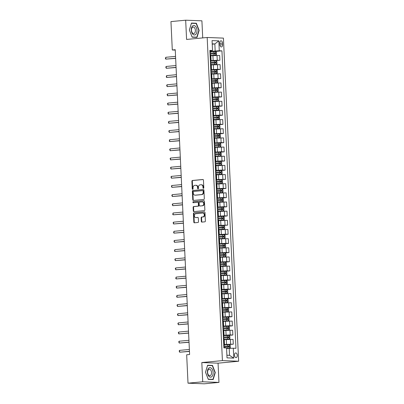<?xml version="1.0" encoding="UTF-8"?>
<svg xmlns="http://www.w3.org/2000/svg" width="404" height="404" viewBox="0 0 404 404"><rect width="100%" height="100%" fill="white"/><g stroke="black" fill="none" stroke-linecap="round" stroke-linejoin="round"><path stroke-width="0.61" d="M203.429 188.345A0.505 0.404 -87.8 0 0 203.813 187.804L203.449 180.164A0.722 0.581 -87.8 0 0 202.838 179.497L192.44 180.482A0.722 0.581 -87.8 0 0 191.895 181.255L192.259 188.895A0.505 0.404 -87.8 0 0 193.067 188.819L193.021 187.83A2.308 1.853 -87.8 0 1 194.758 185.355L195.627 185.274A2.308 1.853 -87.8 0 1 195.824 185.269A2.308 1.853 -87.8 0 1 197.581 187.4L197.632 188.39A0.505 0.404 -87.8 0 0 198.44 188.314L198.394 187.325A2.308 1.853 -87.8 0 1 200.132 184.845L201 184.764A2.308 1.853 -87.8 0 1 201.197 184.759A2.308 1.853 -87.8 0 1 202.954 186.89L203.005 187.88A0.505 0.404 -87.8 0 0 203.429 188.345M237.279 355.328A2.353 1.399 84.6 0 0 235.653 352.934A2.353 1.399 84.6 0 0 234.472 355.222A2.353 1.399 84.6 0 0 236.098 357.616A2.353 1.399 84.6 0 0 237.279 355.328M201.308 221.432A0.722 0.581 -87.8 0 0 201.919 222.099L204.833 221.821A0.722 0.581 -87.8 0 0 205.378 221.049L204.98 212.565A0.722 0.581 -87.8 0 0 204.368 211.898L193.971 212.883A0.722 0.581 -87.8 0 0 193.425 213.655L193.824 222.139A0.722 0.581 -87.8 0 0 194.435 222.806L197.96 222.473A0.722 0.581 -87.8 0 0 198.505 221.7L198.334 218.069A0.722 0.581 -87.8 0 0 197.723 217.403L195.975 217.569A1.929 1.545 -87.8 0 1 195.809 217.574A1.929 1.545 -87.8 0 1 194.334 215.686A1.929 1.545 -87.8 0 1 195.794 213.721L202.636 213.075A1.929 1.545 -87.8 0 1 202.803 213.07A1.929 1.545 -87.8 0 1 204.278 214.953A1.929 1.545 -87.8 0 1 202.818 216.923L201.677 217.029A0.722 0.581 -87.8 0 0 201.136 217.801L201.308 221.432L201.748 221.453A0.722 0.581 -87.8 0 0 202.126 222.079M201.818 362.555L202.722 381.785L188.012 383.179L204.252 383.8L218.963 382.411L218.059 363.176L238.653 361.232L222.417 360.61L201.818 362.555L218.059 363.176M202.717 37.91L201.909 20.821L185.673 20.2L186.577 39.435L207.176 37.486L222.417 360.61M185.673 20.2L170.958 21.589L172.296 49.98L175.26 50.096M188.012 383.179L186.673 354.783L189.612 354.505L175.24 49.702L172.296 49.98M203.783 199.455A0.722 0.581 -87.8 0 0 204.323 198.682L203.924 190.198A0.722 0.581 -87.8 0 0 203.313 189.532L192.915 190.511A0.722 0.581 -87.8 0 0 192.37 191.289L192.769 199.773A0.722 0.581 -87.8 0 0 193.385 200.44L203.783 199.455M204.449 201.379L204.853 209.868A0.722 0.581 -87.8 0 1 204.308 210.641L193.91 211.62A0.722 0.581 -87.8 0 1 193.299 210.959L193.127 207.328A0.722 0.581 -87.8 0 1 193.673 206.55L197.889 206.151A0.722 0.581 -87.8 0 0 198.43 205.378L198.319 202.97A0.722 0.581 -87.8 0 0 197.708 202.308L193.314 202.722A0.505 0.404 -87.8 0 1 193.269 201.712L203.838 200.717A0.722 0.581 -87.8 0 1 204.449 201.379M219.791 43.021L219.867 44.632A2.278 1.353 84.6 0 0 221.442 46.95A2.278 1.353 84.6 0 0 222.589 44.733L222.513 43.122A2.278 1.353 84.6 0 0 220.938 40.804A2.278 1.353 84.6 0 0 219.791 43.021M238.653 361.232L223.417 38.112L207.176 37.486M209.893 50.975L212.524 50.49L209.868 50.389L223.897 347.864L226.548 347.97L227.018 357.858L233.775 358.121L229.528 355.343L229.199 348.384L226.583 348.632M212.524 50.49L212.055 40.602L218.817 40.86L219.281 50.752L209.913 51.404M214.347 51.571L221.937 50.854L219.281 50.752M221.937 50.854L235.966 348.329L233.31 348.228L233.775 358.121M202.722 381.785L218.963 382.411M212.226 44.193L214.842 43.945L212.206 43.844M215.17 50.909L214.842 43.945L218.817 40.86M228.169 344.652L233.285 344.168L223.735 344.481M233.285 344.168L233.063 339.405L224.255 339.648M227.735 335.492L232.856 335.007L230.199 334.906L223.306 335.325M232.856 335.007L232.628 330.245L223.821 330.492M227.306 326.331L232.421 325.851L229.765 325.745L222.872 326.164M232.421 325.851L232.199 321.089L223.392 321.332M226.871 317.175L231.992 316.691L229.336 316.59L222.437 317.009M231.992 316.691L231.765 311.928L222.958 312.176M226.442 308.015L231.558 307.53L228.901 307.429L222.008 307.848M231.558 307.53L231.335 302.768L222.528 303.015M226.008 298.854L231.128 298.374L228.472 298.273L221.574 298.687M231.128 298.374L230.901 293.612L222.094 293.854M225.578 289.698L230.694 289.214L228.038 289.113L221.145 289.532M230.694 289.214L230.472 284.451L221.665 284.699M225.144 280.538L230.265 280.058L227.609 279.952L220.71 280.371M230.265 280.058L230.038 275.291L221.23 275.538M224.715 271.382L229.831 270.897L227.174 270.796L220.281 271.215M229.831 270.897L229.608 266.135L220.801 266.382M224.281 262.221L229.401 261.736L226.745 261.635L219.847 262.055M229.401 261.736L229.174 256.974L220.367 257.222M223.851 253.061L228.967 252.581L226.311 252.48L219.417 252.894M228.967 252.581L228.745 247.819L219.933 248.061M223.417 243.905L228.538 243.42L225.881 243.319L218.983 243.738M228.538 243.42L228.311 238.658L219.503 238.905M222.988 234.744L228.103 234.259L225.447 234.158L218.554 234.578M228.103 234.259L227.881 229.497L219.069 229.745M222.553 225.589L227.669 225.104L218.12 225.417M227.669 225.104L227.447 220.342L218.64 220.589M222.124 216.428L227.24 215.943L224.584 215.842L217.69 216.261M227.24 215.943L227.013 211.181L218.205 211.428M221.69 207.267L226.806 206.787L224.154 206.681L217.256 207.101M226.806 206.787L226.583 202.025L217.776 202.268M221.261 198.112L226.376 197.627L223.72 197.526L216.827 197.945M226.376 197.627L226.149 192.865L217.342 193.112M220.826 188.951L225.942 188.466L223.291 188.365L216.393 188.784M225.942 188.466L225.72 183.704L216.913 183.951M220.392 179.795L225.513 179.31L215.963 179.623M225.513 179.31L225.286 174.548L216.478 174.791M219.963 170.634L225.078 170.15L222.422 170.049L215.529 170.468M225.078 170.15L224.856 165.387L216.049 165.635M219.529 161.474L224.649 160.994L221.993 160.888L215.095 161.307M224.649 160.994L224.422 156.232L215.615 156.474M219.099 152.318L224.215 151.833L221.559 151.732L214.665 152.151M224.215 151.833L223.993 147.071L215.186 147.319M218.665 143.157L223.786 142.673L221.129 142.572L214.231 142.991M223.786 142.673L223.558 137.91L214.751 138.158M218.236 133.997L223.351 133.517L220.695 133.416L213.802 133.83M223.351 133.517L223.129 128.755L214.322 128.997M217.801 124.841L222.922 124.356L220.266 124.255L213.368 124.674M222.922 124.356L222.695 119.594L213.888 119.842M217.372 115.68L222.488 115.201L219.832 115.095L212.938 115.514M222.488 115.201L222.266 110.433L213.458 110.681M216.938 106.525L222.059 106.04L219.402 105.939L212.504 106.358M222.059 106.04L221.831 101.278L213.024 101.525M216.509 97.364L221.624 96.879L218.968 96.778L212.075 97.197M221.624 96.879L221.402 92.117L212.59 92.365M216.074 88.203L221.195 87.724L218.539 87.623L211.64 88.037M221.195 87.724L220.968 82.961L212.161 83.204M215.645 79.048L220.761 78.563L218.104 78.462L211.211 78.881M220.761 78.563L220.539 73.801L211.726 74.048M215.211 69.887L220.326 69.402L217.675 69.301L210.777 69.72M220.326 69.402L220.104 64.64L211.297 64.887M214.782 60.731L219.897 60.246L210.348 60.56M219.897 60.246L219.67 55.484L210.863 55.727M226.891 355.242L229.528 355.343M210.327 60.125L211.065 59.969L210.838 55.207L210.09 55.116M211.065 59.969L210.312 59.878M210.757 69.286L211.494 69.129L211.272 64.362L210.519 64.276M211.494 69.129L210.747 69.039M211.191 78.447L211.928 78.285L211.706 73.523L210.954 73.432M211.928 78.285L211.176 78.194M211.62 87.602L212.363 87.446L212.135 82.684L211.383 82.593M212.363 87.446L211.61 87.355M212.055 96.763L212.792 96.601L212.57 91.839L211.817 91.748M212.792 96.601L212.039 96.511M212.484 105.924L213.226 105.762L212.999 101L212.246 100.909M213.226 105.762L212.474 105.671M212.918 115.079L213.655 114.923L213.433 110.161L212.681 110.07M213.655 114.923L212.903 114.832M213.347 124.24L214.09 124.078L213.862 119.316L213.115 119.225M214.09 124.078L213.337 123.988M213.782 133.396L214.519 133.239L214.297 128.477L213.544 128.386M214.519 133.239L213.772 133.148M214.211 142.556L214.953 142.395L214.726 137.633L213.979 137.542M214.953 142.395L214.201 142.309M214.645 151.717L215.382 151.556L215.16 146.793L214.408 146.703M215.382 151.556L214.635 151.465M215.074 160.873L215.817 160.716L215.59 155.954L214.842 155.863M215.817 160.716L215.064 160.625M215.509 170.034L216.246 169.872L216.024 165.11L215.271 165.019M216.246 169.872L215.499 169.781M215.938 179.189L216.68 179.033L216.453 174.27L215.706 174.18M216.68 179.033L215.928 178.942M216.372 188.35L217.11 188.188L216.887 183.426L216.135 183.34M217.11 188.188L216.362 188.102M216.807 197.511L217.544 197.349L217.317 192.587L216.569 192.496M217.544 197.349L216.791 197.258M217.236 206.666L217.973 206.51L217.751 201.748L216.999 201.657M217.973 206.51L217.226 206.419M217.67 215.827L218.407 215.665L218.18 210.903L217.433 210.812M218.407 215.665L217.655 215.574M218.099 224.983L218.837 224.826L218.614 220.064L217.862 219.973M218.837 224.826L218.089 224.735M218.534 234.143L219.271 233.987L219.049 229.219L218.296 229.134M219.271 233.987L218.519 233.896M218.963 243.304L219.705 243.142L219.478 238.38L218.726 238.289M219.705 243.142L218.953 243.051M219.397 252.46L220.135 252.303L219.912 247.541L219.16 247.45M220.135 252.303L219.382 252.212M219.827 261.62L220.569 261.459L220.342 256.697L219.589 256.606M220.569 261.459L219.816 261.373M220.261 270.781L220.998 270.619L220.776 265.857L220.023 265.766M220.998 270.619L220.246 270.529M220.69 279.937L221.432 279.78L221.205 275.018L220.453 274.927M221.432 279.78L220.68 279.689M221.124 289.097L221.862 288.936L221.639 284.174L220.887 284.083M221.862 288.936L221.109 288.845M221.554 298.253L222.296 298.096L222.069 293.334L221.321 293.243M222.296 298.096L221.543 298.006M221.988 307.414L222.725 307.252L222.503 302.49L221.751 302.404M222.725 307.252L221.978 307.166M222.417 316.574L223.159 316.413L222.932 311.651L222.185 311.56M223.159 316.413L222.407 316.322M222.851 325.73L223.589 325.574L223.367 320.811L222.614 320.72M223.589 325.574L222.841 325.483M223.281 334.891L224.023 334.729L223.796 329.967L223.048 329.876M224.023 334.729L223.271 334.638M223.715 344.046L224.452 343.89L224.23 339.128L223.478 339.037M224.452 343.89L223.705 343.799M229.199 348.384L233.31 348.228M189.36 30.032L192.137 37.198L197.026 37.385L199.142 30.406L196.359 23.245L191.471 23.053L189.36 30.032M213.166 379.553L215.276 372.579L212.499 365.413L207.606 365.226L205.495 372.205L208.272 379.366L213.166 379.553M194.592 23.412L196.359 23.245M198.864 30.431L199.142 30.406M210.726 365.58L212.499 365.413M214.999 372.604L215.276 372.579M203.611 188.274A0.505 0.404 -87.8 0 1 203.439 187.9L203.394 186.911A2.308 1.853 -87.8 0 0 201.636 184.774L201.197 184.759M195.824 185.269L196.263 185.284A2.308 1.853 -87.8 0 1 198.021 187.416L198.071 188.405A0.505 0.404 -87.8 0 0 198.238 188.784M203.071 179.538L192.88 180.497A0.722 0.581 -87.8 0 0 192.334 181.27L192.698 188.915A0.505 0.404 -87.8 0 0 192.865 189.289M203.54 189.567L193.354 190.531A0.722 0.581 -87.8 0 0 192.809 191.304L193.208 199.793A0.722 0.581 -87.8 0 0 193.592 200.419M203.151 191.062A0.505 0.404 -87.8 0 0 202.722 190.597L193.597 191.461A0.505 0.404 -87.8 0 0 193.218 192.001L193.263 193.046A2.308 1.853 -87.8 0 0 195.026 195.177A2.308 1.853 -87.8 0 0 195.223 195.172L201.46 194.582A2.308 1.853 -87.8 0 0 203.202 192.107L203.151 191.062L203.591 191.082A0.505 0.404 -87.8 0 0 203.162 190.617L202.813 190.602M195.026 195.177L195.465 195.193A2.308 1.853 -87.8 0 0 195.662 195.188L195.223 195.172M203.591 191.082L203.641 192.122A2.308 1.853 -87.8 0 1 201.899 194.602L195.662 195.188M197.829 202.308L198.147 202.323A0.722 0.581 -87.8 0 1 198.758 202.985L198.869 205.399A0.722 0.581 -87.8 0 1 198.329 206.171L194.112 206.57A0.722 0.581 -87.8 0 0 193.567 207.343L193.738 210.974A0.722 0.581 -87.8 0 0 194.117 211.6M204.071 200.753L193.708 201.732A0.505 0.404 -87.8 0 0 193.561 202.697M202.263 205.742A1.929 1.545 -87.8 0 0 203.722 203.773A1.929 1.545 -87.8 0 0 202.247 201.889A1.929 1.545 -87.8 0 0 202.081 201.894L199.672 202.121A0.722 0.581 -87.8 0 0 199.127 202.894L199.243 205.303A0.722 0.581 -87.8 0 0 199.854 205.969L202.702 205.757A1.929 1.545 -87.8 0 0 204.161 203.788A1.929 1.545 -87.8 0 0 202.687 201.904L202.247 201.889M200.167 205.979A0.722 0.581 -87.8 0 0 200.293 205.984L199.854 205.969M202.702 205.757L200.293 205.984M202.803 213.07L203.242 213.085A1.929 1.545 -87.8 0 1 204.717 214.968A1.929 1.545 -87.8 0 1 203.257 216.938L202.116 217.044A0.722 0.581 -87.8 0 0 201.576 217.822L201.748 221.453M196.086 217.569A1.929 1.545 -87.8 0 0 196.248 217.589A1.929 1.545 -87.8 0 0 196.415 217.584L195.975 217.569M197.95 217.438L196.415 217.584M204.596 211.933L194.41 212.898A0.722 0.581 -87.8 0 0 193.864 213.671L194.263 222.16A0.722 0.581 -87.8 0 0 194.647 222.786M210.853 55.479L215.716 55.222L216.559 54.525L216.453 52.328L215.544 51.56L210.307 51.773A5.621 0.359 177.3 0 0 209.934 51.793M215.716 55.222L210.848 55.419M210.04 54.065A5.621 0.359 -2.7 0 1 210.413 54.045L215.246 53.828L215.206 52.944L210.373 53.166A5.621 0.359 177.3 0 0 209.999 53.182M209.999 53.247A4.666 0.298 -2.7 0 1 210.428 53.222L214.362 53.025L214.403 53.904M175.553 56.378L165.756 57.302L165.842 59.136L175.649 58.353M165.756 57.302L165.377 58.671L165.842 59.136L175.639 58.206M211.287 64.635L216.145 64.382L216.993 63.686L216.887 61.484L215.973 60.721L210.737 60.933A5.621 0.359 177.3 0 0 210.363 60.948M216.145 64.382L211.282 64.574M210.474 63.221A5.621 0.359 -2.7 0 1 210.848 63.201L215.68 62.984L215.64 62.105L210.802 62.322A5.621 0.359 177.3 0 0 210.428 62.342M210.434 62.403A4.666 0.298 -2.7 0 1 210.863 62.383L214.792 62.186L214.832 63.064M175.987 65.534L166.185 66.458L166.271 68.291L176.078 67.513M166.185 66.458L165.776 67.094L166.271 68.291L176.073 67.367M211.716 73.796L216.579 73.543L217.423 72.841L217.322 70.644L216.408 69.877L211.171 70.089A5.621 0.359 177.3 0 0 210.797 70.109M216.579 73.543L211.716 73.735M210.903 72.382A5.621 0.359 -2.7 0 1 211.277 72.361L216.11 72.144L216.069 71.266L211.236 71.483A5.621 0.359 177.3 0 0 210.863 71.503M210.863 71.564A4.666 0.298 -2.7 0 1 211.292 71.538L215.226 71.346L215.266 72.225M176.417 74.695L166.62 75.619L166.706 77.452L176.513 76.669M166.62 75.619L166.241 76.987L166.706 77.452L176.503 76.528M212.151 82.951L217.014 82.699L217.857 82.002L217.751 79.805L216.837 79.038L211.605 79.25A5.621 0.359 177.3 0 0 211.226 79.27M216.862 79.058L217.034 82.684L212.145 82.891M211.337 81.537A5.621 0.359 -2.7 0 1 211.711 81.522L216.544 81.3L216.504 80.421L211.671 80.638A5.621 0.359 177.3 0 0 211.292 80.659M211.297 80.719A4.666 0.298 -2.7 0 1 211.726 80.699L215.655 80.502L215.696 81.381M176.851 83.85L167.049 84.779L167.135 86.608L176.942 85.83M167.049 84.779L166.64 85.411L167.135 86.608L176.937 85.683M212.58 92.112L217.443 91.859L218.286 91.158L218.185 88.961L217.271 88.193L212.034 88.405A5.621 0.359 177.3 0 0 211.661 88.425M217.443 91.859L212.58 92.051M211.767 90.698A5.621 0.359 -2.7 0 1 212.14 90.678L216.978 90.461L216.933 89.582L212.1 89.799A5.621 0.359 177.3 0 0 211.726 89.819M211.726 89.88A4.666 0.298 -2.7 0 1 212.156 89.855L216.089 89.663L216.13 90.541M177.28 93.011L167.483 93.935L167.569 95.768L177.376 94.985M167.483 93.935L167.074 94.571L167.569 95.768L177.366 94.844M195.753 34.411A4.777 2.838 84.6 0 0 196.49 27.947A4.777 2.838 84.6 0 0 192.511 26.053A4.777 2.838 84.6 0 0 191.774 32.517A4.777 2.838 84.6 0 0 195.753 34.411M194.546 33.158A3.272 1.944 84.6 0 0 195.253 29.401A3.272 1.944 84.6 0 0 193.127 27.043A3.272 1.944 84.6 0 0 192.324 27.437A3.272 1.944 84.6 0 0 191.617 31.194A3.272 1.944 84.6 0 0 193.743 33.552A3.272 1.944 84.6 0 0 194.546 33.158M189.39 30.047L191.44 23.291L196.177 23.472L198.869 30.411L196.824 37.173L192.087 36.991L189.365 30.053M195.289 37.32L196.824 37.173M207.414 372.291A4.777 2.838 84.6 0 0 210.494 377.164A4.777 2.838 84.6 0 0 213.12 372.513A4.777 2.838 84.6 0 0 210.045 367.64A4.777 2.838 84.6 0 0 207.414 372.291M207.616 372.392A3.272 1.944 84.6 0 0 209.878 375.725A3.272 1.944 84.6 0 0 211.524 372.544A3.272 1.944 84.6 0 0 209.262 369.211A3.272 1.944 84.6 0 0 207.616 372.392M212.312 365.64L215.009 372.584L212.958 379.346L208.222 379.164L205.53 372.22L207.575 365.458L212.312 365.64M211.428 379.487L212.958 379.346M213.014 101.273L217.877 101.015L218.721 100.318L218.614 98.122L217.7 97.354L212.469 97.566A5.621 0.359 177.3 0 0 212.09 97.586M217.877 101.015L213.009 101.212M212.201 99.859A5.621 0.359 -2.7 0 1 212.575 99.838L217.408 99.621L217.367 98.743L212.534 98.96A5.621 0.359 177.3 0 0 212.156 98.98M212.161 99.041A4.666 0.298 -2.7 0 1 212.59 99.015L216.519 98.818L216.559 99.697M177.715 102.172L167.912 103.096L167.998 104.929L177.805 104.146M167.912 103.096L167.503 103.727L167.998 104.929L177.8 104M213.443 110.428L218.306 110.176L219.15 109.479L219.049 107.277L218.135 106.515L212.898 106.727A5.621 0.359 177.3 0 0 212.524 106.742M218.306 110.176L213.443 110.368M212.63 109.014A5.621 0.359 -2.7 0 1 213.004 108.994L217.842 108.777L217.796 107.898L212.964 108.115A5.621 0.359 177.3 0 0 212.59 108.136M212.595 108.196A4.666 0.298 -2.7 0 1 213.024 108.176L216.953 107.979L216.993 108.858M178.144 111.327L168.347 112.251L168.433 114.085L178.24 113.307M168.347 112.251L167.938 112.888L168.433 114.085L178.23 113.16M213.878 119.589L218.741 119.337L219.584 118.635L219.478 116.438L218.564 115.67L213.332 115.882A5.621 0.359 177.3 0 0 212.953 115.903M218.741 119.337L213.873 119.528M213.065 118.175A5.621 0.359 -2.7 0 1 213.438 118.155L218.271 117.938L218.231 117.059L213.398 117.276A5.621 0.359 177.3 0 0 213.019 117.296M213.024 117.357A4.666 0.298 -2.7 0 1 213.453 117.332L217.382 117.14L217.423 118.018M178.578 120.488L168.776 121.412L168.867 123.245L178.669 122.463M168.776 121.412L168.402 122.781L168.867 123.245L178.664 122.321M214.307 128.75L219.17 128.492L220.013 127.795L219.912 125.599L218.998 124.831L213.761 125.043A5.621 0.359 177.3 0 0 213.388 125.063M219.17 128.492L214.307 128.689M213.494 127.336A5.621 0.359 -2.7 0 1 213.868 127.316L218.705 127.093L218.66 126.215L213.827 126.432A5.621 0.359 177.3 0 0 213.453 126.452M213.458 126.518A4.666 0.298 -2.7 0 1 213.888 126.492L217.817 126.295L217.857 127.174M179.007 129.644L169.21 130.573L169.296 132.401L179.103 131.623M169.21 130.573L168.801 131.204L169.296 132.401L179.098 131.477M214.741 137.905L219.604 137.653L220.448 136.951L220.342 134.754L219.433 133.987L214.196 134.199A5.621 0.359 177.3 0 0 213.822 134.219M219.604 137.653L214.736 137.845M213.928 136.491A5.621 0.359 -2.7 0 1 214.302 136.471L219.135 136.254L219.094 135.375L214.261 135.593A5.621 0.359 177.3 0 0 213.888 135.613M213.888 135.673A4.666 0.298 -2.7 0 1 214.317 135.653L218.246 135.456L218.286 136.335M179.442 138.804L169.64 139.728L169.731 141.562L179.533 140.784M169.64 139.728L169.266 141.097L169.731 141.562L179.528 140.637M215.17 147.066L220.034 146.814L220.877 146.112L220.776 143.915L219.862 143.147L214.625 143.359A5.621 0.359 177.3 0 0 214.251 143.38M220.034 146.814L215.17 147.006M214.357 145.652A5.621 0.359 -2.7 0 1 214.731 145.632L219.569 145.415L219.523 144.536L214.691 144.753A5.621 0.359 177.3 0 0 214.317 144.773M214.322 144.834A4.666 0.298 -2.7 0 1 214.751 144.809L218.68 144.612L218.721 145.496M179.871 147.965L170.074 148.889L170.16 150.722L179.967 149.94M170.074 148.889L169.665 149.525L170.16 150.722L179.962 149.793M215.605 156.222L220.468 155.969L221.311 155.272L221.205 153.071L220.296 152.308L215.059 152.52A5.621 0.359 177.3 0 0 214.686 152.54M220.468 155.969L215.6 156.161M214.792 154.808A5.621 0.359 -2.7 0 1 215.165 154.788L219.998 154.57L219.958 153.692L215.125 153.909A5.621 0.359 177.3 0 0 214.751 153.929M214.751 153.99A4.666 0.298 -2.7 0 1 215.181 153.969L219.109 153.773L219.155 154.651M180.305 157.121L170.508 158.05L170.594 159.878L180.396 159.1M170.508 158.05L170.094 158.681L170.594 159.878L180.391 158.954M216.034 165.382L220.897 165.13L221.74 164.428L221.639 162.231L220.725 161.464L215.489 161.676A5.621 0.359 177.3 0 0 215.115 161.696M220.897 165.13L216.034 165.322M215.221 163.968A5.621 0.359 -2.7 0 1 215.6 163.948L220.433 163.731L220.392 162.852L215.554 163.07A5.621 0.359 177.3 0 0 215.181 163.09M215.186 163.15A4.666 0.298 -2.7 0 1 215.615 163.125L219.544 162.933L219.584 163.812M180.739 166.281L170.937 167.206L171.023 169.039L180.83 168.256M170.937 167.206L170.528 167.842L171.023 169.039L180.825 168.114M216.468 174.543L221.331 174.286L222.175 173.589L222.069 171.392L221.16 170.624L215.923 170.836A5.621 0.359 177.3 0 0 215.549 170.857M221.18 170.645L221.352 174.27L216.463 174.483M215.655 173.129A5.621 0.359 -2.7 0 1 216.029 173.109L220.862 172.892L220.821 172.008L215.988 172.23A5.621 0.359 177.3 0 0 215.615 172.245M215.615 172.311A4.666 0.298 -2.7 0 1 216.044 172.286L219.973 172.089L220.018 172.968M181.169 175.442L171.372 176.366L171.458 178.199L181.265 177.417M171.372 176.366L170.958 176.997L171.458 178.199L181.255 177.27M216.898 183.699L221.761 183.446L222.604 182.749L222.503 180.548L221.589 179.785L216.352 179.992A5.621 0.359 177.3 0 0 215.978 180.012M221.761 183.446L216.898 183.638M216.084 182.285A5.621 0.359 -2.7 0 1 216.463 182.265L221.296 182.047L221.256 181.169L216.418 181.386A5.621 0.359 177.3 0 0 216.044 181.406M216.049 181.467A4.666 0.298 -2.7 0 1 216.478 181.447L220.407 181.25L220.448 182.128M181.603 184.598L171.801 185.522L171.887 187.355L181.694 186.577M171.801 185.522L171.392 186.158L171.887 187.355L181.689 186.431M217.332 192.859L222.195 192.607L223.038 191.905L222.932 189.708L222.023 188.941L216.786 189.153A5.621 0.359 177.3 0 0 216.413 189.173M222.195 192.607L217.327 192.799M216.519 191.446A5.621 0.359 -2.7 0 1 216.892 191.425L221.725 191.208L221.685 190.329L216.852 190.547A5.621 0.359 177.3 0 0 216.478 190.567M216.478 190.627A4.666 0.298 -2.7 0 1 216.908 190.602L220.837 190.405L220.882 191.289M182.032 193.758L172.235 194.683L172.321 196.516L182.128 195.733M172.235 194.683L171.821 195.319L172.321 196.516L182.118 195.587M217.761 202.015L222.624 201.763L223.468 201.066L223.367 198.864L222.453 198.101L217.216 198.314A5.621 0.359 177.3 0 0 216.842 198.334M222.624 201.763L217.761 201.955M216.948 200.601A5.621 0.359 -2.7 0 1 217.327 200.581L222.16 200.364L222.119 199.485L217.281 199.702A5.621 0.359 177.3 0 0 216.908 199.722M216.913 199.783A4.666 0.298 -2.7 0 1 217.342 199.763L221.271 199.566L221.311 200.445M182.467 202.914L172.665 203.843L172.75 205.671L182.558 204.894M172.665 203.843L172.256 204.474L172.75 205.671L182.552 204.747M218.195 211.176L223.059 210.923L223.902 210.221L223.796 208.025L222.887 207.257L217.65 207.469A5.621 0.359 177.3 0 0 217.276 207.489M223.059 210.923L218.19 211.115M217.382 209.762A5.621 0.359 -2.7 0 1 217.756 209.742L222.589 209.524L222.548 208.646L217.716 208.863A5.621 0.359 177.3 0 0 217.342 208.883M217.342 208.944A4.666 0.298 -2.7 0 1 217.771 208.918L221.7 208.727L221.746 209.605M182.896 212.075L173.099 212.999L173.185 214.832L182.992 214.049M173.099 212.999L172.72 214.367L173.185 214.832L182.982 213.908M218.63 220.337L223.488 220.079L224.336 219.382L224.23 217.185L223.316 216.418L218.079 216.63A5.621 0.359 177.3 0 0 217.706 216.65M223.488 220.079L218.625 220.276M217.812 218.923A5.621 0.359 -2.7 0 1 218.19 218.902L223.023 218.685L222.983 217.801L218.145 218.024A5.621 0.359 177.3 0 0 217.771 218.044M217.776 218.104A4.666 0.298 -2.7 0 1 218.205 218.079L222.134 217.882L222.175 218.761M183.33 221.235L173.528 222.16L173.614 223.993L183.421 223.21M173.528 222.16L173.119 222.791L173.614 223.993L183.416 223.064M219.059 229.492L223.922 229.24L224.765 228.543L224.664 226.341L223.75 225.578L218.513 225.791A5.621 0.359 177.3 0 0 218.14 225.806M223.922 229.24L219.054 229.432M218.246 228.078A5.621 0.359 -2.7 0 1 218.62 228.058L223.452 227.841L223.412 226.962L218.579 227.179A5.621 0.359 177.3 0 0 218.205 227.2M218.205 227.26A4.666 0.298 -2.7 0 1 218.635 227.24L222.569 227.043L222.609 227.922M183.759 230.391L173.962 231.315L174.048 233.148L183.855 232.371M173.962 231.315L173.584 232.684L174.048 233.148L183.845 232.224M219.493 238.653L224.356 238.4L225.2 237.698L225.094 235.502L224.18 234.734L218.948 234.946A5.621 0.359 177.3 0 0 218.569 234.966M224.356 238.4L219.488 238.592M218.68 237.239A5.621 0.359 -2.7 0 1 219.054 237.219L223.887 237.002L223.846 236.123L219.013 236.34A5.621 0.359 177.3 0 0 218.635 236.36M218.64 236.421A4.666 0.298 -2.7 0 1 219.069 236.396L222.998 236.204L223.038 237.082M184.194 239.552L174.392 240.476L174.477 242.309L184.285 241.526M174.392 240.476L173.983 241.112L174.477 242.309L184.28 241.385M219.922 247.814L224.786 247.556L225.629 246.859L225.528 244.662L224.614 243.895L219.377 244.107A5.621 0.359 177.3 0 0 219.003 244.127M224.786 247.556L219.922 247.748M219.109 246.395A5.621 0.359 -2.7 0 1 219.483 246.379L224.321 246.157L224.276 245.279L219.443 245.496A5.621 0.359 177.3 0 0 219.069 245.516M219.069 245.576A4.666 0.298 -2.7 0 1 219.498 245.556L223.432 245.359L223.473 246.238M184.623 248.707L174.826 249.637L174.912 251.465L184.719 250.687M174.826 249.637L174.447 251L174.912 251.465L184.709 250.541M220.357 256.969L225.22 256.717L226.063 256.015L225.957 253.818L225.043 253.05L219.811 253.263A5.621 0.359 177.3 0 0 219.433 253.283M225.22 256.717L220.352 256.909M219.544 255.555A5.621 0.359 -2.7 0 1 219.917 255.535L224.75 255.318L224.71 254.439L219.877 254.656A5.621 0.359 177.3 0 0 219.498 254.677M219.503 254.737A4.666 0.298 -2.7 0 1 219.933 254.717L223.861 254.52L223.902 255.399M185.057 257.868L175.255 258.792L175.341 260.625L185.148 259.848M175.255 258.792L174.846 259.429L175.341 260.625L185.143 259.701M220.786 266.13L225.649 265.872L226.493 265.175L226.392 262.979L225.477 262.211L220.241 262.423A5.621 0.359 177.3 0 0 219.867 262.443M225.649 265.872L220.786 266.069M219.973 264.716A5.621 0.359 -2.7 0 1 220.347 264.696L225.185 264.479L225.139 263.6L220.306 263.817A5.621 0.359 177.3 0 0 219.933 263.837M219.933 263.898A4.666 0.298 -2.7 0 1 220.362 263.873L224.296 263.676L224.336 264.554M185.487 267.029L175.689 267.953L175.775 269.786L185.582 269.003M175.689 267.953L175.28 268.589L175.775 269.786L185.572 268.857M221.22 275.286L226.083 275.033L226.927 274.336L226.821 272.134L225.907 271.372L220.675 271.584A5.621 0.359 177.3 0 0 220.296 271.604M226.083 275.033L221.215 275.225M220.407 273.872A5.621 0.359 -2.7 0 1 220.781 273.851L225.614 273.634L225.573 272.756L220.741 272.973A5.621 0.359 177.3 0 0 220.362 272.993M220.367 273.054A4.666 0.298 -2.7 0 1 220.796 273.033L224.725 272.836L224.765 273.715M185.921 276.185L176.119 277.114L176.21 278.942L186.012 278.164M176.119 277.114L175.745 278.477L176.21 278.942L186.007 278.018M221.65 284.446L226.513 284.194L227.356 283.492L227.255 281.295L226.341 280.527L221.104 280.74A5.621 0.359 177.3 0 0 220.73 280.76M226.513 284.194L221.65 284.386M220.837 283.032A5.621 0.359 -2.7 0 1 221.21 283.012L226.048 282.795L226.003 281.916L221.17 282.133A5.621 0.359 177.3 0 0 220.796 282.154M220.801 282.214A4.666 0.298 -2.7 0 1 221.23 282.189L225.159 281.997L225.2 282.876M186.35 285.345L176.553 286.269L176.639 288.103L186.446 287.32M176.553 286.269L176.144 286.906L176.639 288.103L186.441 287.178M222.084 293.607L226.947 293.349L227.79 292.653L227.684 290.456L226.77 289.688L221.538 289.9A5.621 0.359 177.3 0 0 221.165 289.921M226.947 293.349L222.079 293.546M221.271 292.193A5.621 0.359 -2.7 0 1 221.644 292.173L226.477 291.956L226.437 291.072L221.604 291.294A5.621 0.359 177.3 0 0 221.23 291.309M221.23 291.375A4.666 0.298 -2.7 0 1 221.66 291.35L225.589 291.153L225.629 292.031M186.784 294.506L176.982 295.43L177.073 297.258L186.875 296.48M176.982 295.43L176.609 296.794L177.073 297.258L186.87 296.334M222.513 302.763L227.376 302.51L228.22 301.813L228.119 299.611L227.205 298.844L221.968 299.056A5.621 0.359 177.3 0 0 221.594 299.076M227.376 302.51L222.513 302.702M221.7 301.349A5.621 0.359 -2.7 0 1 222.074 301.328L226.912 301.111L226.866 300.233L222.033 300.45A5.621 0.359 177.3 0 0 221.66 300.47M221.665 300.531A4.666 0.298 -2.7 0 1 222.094 300.51L226.023 300.313L226.063 301.192M187.214 303.662L177.417 304.586L177.502 306.419L187.31 305.641M177.417 304.586L177.008 305.222L177.502 306.419L187.304 305.495M222.947 311.923L227.811 311.671L228.654 310.969L228.548 308.772L227.639 308.005L222.402 308.217A5.621 0.359 177.3 0 0 222.028 308.237M227.811 311.671L222.942 311.863M222.134 310.509A5.621 0.359 -2.7 0 1 222.508 310.489L227.341 310.272L227.3 309.393L222.468 309.61A5.621 0.359 177.3 0 0 222.094 309.631M222.094 309.691A4.666 0.298 -2.7 0 1 222.523 309.666L226.452 309.469L226.498 310.353M187.648 312.822L177.851 313.746L177.937 315.58L187.739 314.797M177.851 313.746L177.437 314.383L177.937 315.58L187.734 314.65M223.377 321.079L228.24 320.826L229.083 320.13L228.982 317.928L228.068 317.165L222.831 317.377A5.621 0.359 177.3 0 0 222.458 317.398M228.24 320.826L223.377 321.018M222.564 319.665A5.621 0.359 -2.7 0 1 222.937 319.645L227.775 319.428L227.735 318.549L222.897 318.766A5.621 0.359 177.3 0 0 222.523 318.786M222.528 318.847A4.666 0.298 -2.7 0 1 222.958 318.827L226.886 318.63L226.927 319.508M188.082 321.978L178.28 322.907L178.366 324.735L188.173 323.957M178.28 322.907L177.871 323.538L178.366 324.735L188.168 323.811M223.811 330.24L228.674 329.987L229.517 329.285L229.411 327.089L228.523 326.341L223.266 326.533A5.621 0.359 177.3 0 0 222.892 326.553M228.674 329.987L223.806 330.179M222.998 328.826A5.621 0.359 -2.7 0 1 223.372 328.805L228.204 328.588L228.164 327.71L223.331 327.927A5.621 0.359 177.3 0 0 222.958 327.947M222.958 328.008A4.666 0.298 -2.7 0 1 223.387 327.982L227.316 327.79L227.361 328.669M188.511 331.139L178.714 332.063L178.8 333.896L188.602 333.113M228.523 326.341L228.694 329.967M178.714 332.063L178.3 332.699L178.8 333.896L188.597 332.972M224.24 339.4L229.103 339.143L229.947 338.446L229.846 336.249L228.932 335.482L223.695 335.694A5.621 0.359 177.3 0 0 223.321 335.714M229.103 339.143L224.24 339.34M223.427 337.986A5.621 0.359 -2.7 0 1 223.806 337.966L228.639 337.749L228.598 336.865L223.76 337.087A5.621 0.359 177.3 0 0 223.387 337.108M223.392 337.168A4.666 0.298 -2.7 0 1 223.821 337.143L227.75 336.946L227.79 337.825M188.946 340.299L179.144 341.223L179.23 343.057L189.037 342.274M179.144 341.223L178.735 341.855L179.23 343.057L189.032 342.127M226.573 348.46L229.538 348.304L230.381 347.607L230.275 345.405L229.366 344.642L224.129 344.854A5.621 0.359 177.3 0 0 223.755 344.87M229.386 344.657L229.558 348.288L226.573 348.399M223.861 347.142A5.621 0.359 -2.7 0 1 224.235 347.122L229.068 346.905L229.028 346.026L224.195 346.243A5.621 0.359 177.3 0 0 223.821 346.263M223.821 346.324A4.666 0.298 -2.7 0 1 224.25 346.304L228.179 346.107L228.225 346.986M189.375 349.455L179.578 350.379L179.664 352.212L189.471 351.435M179.578 350.379L179.164 351.015L179.664 352.212L189.461 351.288M226.523 344.218L226.296 339.456M226.088 335.062L225.866 330.3M225.659 325.902L225.432 321.14M225.225 316.746L225.003 311.979M224.796 307.585L224.568 302.823M224.361 298.425L224.139 293.663M223.927 289.269L223.705 284.507M223.498 280.108L223.271 275.346M223.064 270.948L222.841 266.185M222.634 261.792L222.407 257.03M222.2 252.631L221.978 247.869M221.771 243.476L221.543 238.714M221.336 234.315L221.114 229.553M220.907 225.154L220.68 220.392M220.473 215.999L220.251 211.236M220.044 206.838L219.816 202.076M219.609 197.682L219.387 192.915M219.18 188.522L218.953 183.759M218.746 179.361L218.524 174.599M218.317 170.205L218.089 165.443M217.882 161.044L217.66 156.282M217.453 151.884L217.226 147.122M217.019 142.728L216.797 137.966M216.589 133.567L216.362 128.805M216.155 124.412L215.933 119.65M215.721 115.251L215.499 110.489M215.292 106.09L215.064 101.328M214.857 96.935L214.635 92.173M214.428 87.774L214.201 83.012M213.994 78.618L213.772 73.851M213.564 69.458L213.337 64.696M213.13 60.297L212.908 55.535M210.484 59.883L210.257 55.121M217.241 60.145L217.019 55.383M217.675 69.301L217.448 64.539M210.913 69.044L210.691 64.281M218.104 78.462L217.882 73.7M211.348 78.204L211.12 73.437M218.539 87.623L218.311 82.855M211.777 87.36L211.555 82.598M218.968 96.778L218.746 92.016M212.211 96.521L211.984 91.758M219.402 105.939L219.175 101.177M212.64 105.676L212.418 100.914M219.832 115.095L219.609 110.332M213.075 114.837L212.847 110.075M220.266 124.255L220.039 119.493M213.504 123.998L213.282 119.236M220.695 133.416L220.473 128.649M213.938 133.153L213.711 128.391M221.129 142.572L220.902 137.809M214.367 142.314L214.145 137.552M221.559 151.732L221.336 146.97M214.802 151.47L214.575 146.708M221.993 160.888L221.766 156.126M215.231 160.63L215.009 155.868M222.422 170.049L222.2 165.287M215.665 169.791L215.438 165.029M222.857 179.209L222.634 174.447M216.095 178.947L215.872 174.185M223.291 188.365L223.064 183.603M216.529 188.107L216.307 183.345M223.72 197.526L223.498 192.764M216.963 197.268L216.736 192.501M224.154 206.681L223.927 201.919M217.392 206.424L217.17 201.662M224.584 215.842L224.361 211.08M217.827 215.584L217.599 210.822M225.018 225.003L224.791 220.241M218.256 224.74L218.034 219.978M225.447 234.158L225.225 229.396M218.69 233.901L218.463 229.139M225.881 243.319L225.654 238.557M219.119 243.062L218.897 238.294M226.311 252.48L226.088 247.713M219.554 252.217L219.327 247.455M226.745 261.635L226.518 256.873M219.983 261.378L219.761 256.616M227.174 270.796L226.952 266.034M220.417 270.534L220.19 265.771M227.609 279.952L227.381 275.19M220.847 279.694L220.624 274.932M228.038 289.113L227.816 284.35M221.281 288.855L221.054 284.093M228.472 298.273L228.245 293.511M221.71 298.011L221.488 293.248M228.901 307.429L228.679 302.667M222.144 307.171L221.917 302.409M229.336 316.59L229.108 311.827M222.574 316.327L222.352 311.565M229.765 325.745L229.543 320.983M223.008 325.488L222.781 320.726M230.199 334.906L229.972 330.144M223.437 334.648L223.215 329.886M230.628 344.067L230.406 339.304M223.872 343.804L223.644 339.042M219.811 43.38L222.513 43.122M219.902 44.99L222.589 44.733M203.394 186.911L202.954 186.89M198.071 188.405L197.632 188.39M198.021 187.416L197.581 187.4M192.698 188.915L192.259 188.895M192.334 181.27L191.895 181.255M192.88 180.497L192.44 180.482M203.439 187.9L203.005 187.88M193.208 199.793L192.769 199.773M192.809 191.304L192.37 191.289M193.354 190.531L192.915 190.511M201.899 194.602L201.46 194.582M203.641 192.122L203.202 192.107M193.738 210.974L193.299 210.959M193.567 207.343L193.127 207.328M194.112 206.57L193.673 206.55M198.329 206.171L197.889 206.151M198.869 205.399L198.43 205.378M198.758 202.985L198.319 202.97M193.708 201.732L193.269 201.712M201.576 217.822L201.136 217.801M202.116 217.044L201.677 217.029M203.257 216.938L202.818 216.923M194.263 222.16L193.824 222.139M193.864 213.671L193.425 213.655M194.41 212.898L193.971 212.883M215.736 55.207L215.564 51.581M210.373 53.166L210.307 51.773M210.464 55.131L210.413 54.045M213.953 52.985L213.888 51.591M214.059 55.252L213.994 53.863M214.362 53.025L215.206 52.944M216.17 64.367L215.999 60.736M210.802 62.322L210.737 60.933M210.898 64.292L210.848 63.201M214.388 62.14L214.322 60.746M214.494 64.413L214.428 63.019M214.792 62.186L215.64 62.105M216.6 73.523L216.428 69.897M211.236 71.483L211.171 70.089M211.327 73.452L211.277 72.361M214.817 71.301L214.751 69.907M214.923 73.573L214.857 72.18M215.226 71.346L216.069 71.266M211.671 80.638L211.605 79.25M211.762 82.608L211.711 81.522M215.251 80.457L215.186 79.068M215.357 82.729L215.292 81.335M215.655 80.502L216.504 80.421M217.463 91.839L217.291 88.213M212.1 89.799L212.034 88.405M212.191 91.769L212.14 90.678M215.68 89.617L215.615 88.224M215.787 91.89L215.721 90.496M216.089 89.663L216.933 89.582M217.897 101L217.726 97.374M212.534 98.96L212.469 97.566M212.625 100.924L212.575 99.838M216.115 98.778L216.049 97.384M216.221 101.045L216.155 99.657M216.519 98.818L217.367 98.743M218.327 110.161L218.155 106.53M212.964 108.115L212.898 106.727M213.059 110.085L213.004 108.994M216.544 107.934L216.478 106.545M216.655 110.206L216.589 108.812M216.953 107.979L217.796 107.898M218.761 119.316L218.589 115.69M213.398 117.276L213.332 115.882M213.489 119.246L213.438 118.155M216.978 117.094L216.913 115.701M217.084 119.367L217.019 117.973M217.382 117.14L218.231 117.059M219.19 128.477L219.024 124.851M213.827 126.432L213.761 125.043M213.923 128.401L213.868 127.316M217.408 126.25L217.342 124.861M217.519 128.523L217.453 127.134M217.817 126.295L218.66 126.215M219.624 137.633L219.453 134.007M214.261 135.593L214.196 134.199M214.352 137.562L214.302 136.471M217.842 135.411L217.776 134.017M217.948 137.683L217.882 136.289M218.246 135.456L219.094 135.375M220.054 146.793L219.887 143.167M214.691 144.753L214.625 143.359M214.787 146.718L214.731 145.632M218.271 144.571L218.205 143.178M218.382 146.839L218.317 145.45M218.68 144.612L219.523 144.536M220.488 155.954L220.316 152.323M215.125 153.909L215.059 152.52M215.216 155.878L215.165 154.788M218.705 153.727L218.64 152.338M218.811 156L218.746 154.606M219.109 153.773L219.958 153.692M220.922 165.11L220.751 161.484M215.554 163.07L215.489 161.676M215.65 165.039L215.6 163.948M219.135 162.888L219.069 161.494M219.246 165.16L219.18 163.766M219.544 162.933L220.392 162.852M215.988 172.23L215.923 170.836M216.079 174.195L216.029 173.109M219.569 172.048L219.503 170.655M219.675 174.316L219.609 172.927M219.973 172.089L220.821 172.008M221.786 183.426L221.614 179.8M216.418 181.386L216.352 179.992M216.514 183.355L216.463 182.265M220.003 181.204L219.938 179.81M220.109 183.477L220.044 182.083M220.407 181.25L221.256 181.169M222.215 192.587L222.043 188.961M216.852 190.547L216.786 189.153M216.943 192.516L216.892 191.425M220.433 190.365L220.367 188.971M220.539 192.637L220.473 191.243M220.837 190.405L221.685 190.329M222.649 201.748L222.478 198.122M217.281 199.702L217.216 198.314M217.377 201.672L217.327 200.581M220.867 199.52L220.801 198.132M220.973 201.793L220.907 200.399M221.271 199.566L222.119 199.485M223.079 210.903L222.907 207.277M217.716 208.863L217.65 207.469M217.806 210.832L217.756 209.742M221.296 208.681L221.23 207.287M221.402 210.954L221.336 209.56M221.7 208.727L222.548 208.646M223.513 220.064L223.341 216.438M218.145 218.024L218.079 216.63M218.241 219.988L218.19 218.902M221.73 217.842L221.665 216.448M221.836 220.109L221.771 218.721M222.134 217.882L222.983 217.801M223.942 229.225L223.771 225.594M218.579 227.179L218.513 225.791M218.67 229.149L218.62 228.058M222.16 226.998L222.094 225.609M222.266 229.27L222.2 227.876M222.569 227.043L223.412 226.962M224.377 238.38L224.205 234.754M219.013 236.34L218.948 234.946M219.104 238.309L219.054 237.219M222.594 236.158L222.528 234.764M222.7 238.431L222.634 237.037M222.998 236.204L223.846 236.123M224.806 247.541L224.634 243.915M219.443 245.496L219.377 244.107M219.534 247.465L219.483 246.379M223.023 245.314L222.958 243.925M223.129 247.586L223.064 246.198M223.432 245.359L224.276 245.279M225.24 256.697L225.068 253.071M219.877 254.656L219.811 253.263M219.968 256.626L219.917 255.535M223.457 254.475L223.392 253.081M223.564 256.747L223.498 255.353M223.861 254.52L224.71 254.439M225.669 265.857L225.498 262.231M220.306 263.817L220.241 262.423M220.397 265.781L220.347 264.696M223.887 263.635L223.821 262.241M223.993 265.903L223.927 264.514M224.296 263.676L225.139 263.6M226.104 275.018L225.932 271.387M220.741 272.973L220.675 271.584M220.831 274.942L220.781 273.851M224.321 272.791L224.255 271.402M224.427 275.063L224.361 273.67M224.725 272.836L225.573 272.756M226.533 284.174L226.366 280.548M221.17 282.133L221.104 280.74M221.266 284.103L221.21 283.012M224.75 281.952L224.685 280.558M224.861 284.224L224.796 282.83M225.159 281.997L226.003 281.916M226.967 293.334L226.796 289.708M221.604 291.294L221.538 289.9M221.695 293.259L221.644 292.173M225.185 291.107L225.119 289.719M225.291 293.38L225.225 291.991M225.589 291.153L226.437 291.072M227.396 302.49L227.23 298.864M222.033 300.45L221.968 299.056M222.129 302.419L222.074 301.328M225.614 300.268L225.548 298.874M225.725 302.54L225.659 301.147M226.023 300.313L226.866 300.233M227.831 311.651L227.659 308.025M222.468 309.61L222.402 308.217M222.559 311.58L222.508 310.489M226.048 309.429L225.982 308.035M226.154 311.696L226.088 310.307M226.452 309.469L227.3 309.393M228.265 320.811L228.093 317.185M222.897 318.766L222.831 317.377M222.993 320.736L222.937 319.645M226.477 318.584L226.412 317.196M226.588 320.857L226.523 319.463M226.886 318.63L227.735 318.549M223.331 327.927L223.266 326.533M223.422 329.896L223.372 328.805M226.912 327.745L226.846 326.351M227.018 330.017L226.952 328.624M227.316 327.79L228.164 327.71M229.129 339.128L228.957 335.502M223.76 337.087L223.695 335.694M223.856 339.052L223.806 337.966M227.346 336.906L227.28 335.512M227.452 339.173L227.386 337.784M227.75 336.946L228.598 336.865M224.195 346.243L224.129 344.854M224.271 347.879L224.235 347.122M227.775 346.061L227.71 344.668M227.881 348.334L227.816 346.94M228.179 346.107L229.028 346.026M203.207 190.612L202.768 190.597M198.207 202.323L197.768 202.303M200.227 205.984L199.788 205.969M196.248 217.589L195.809 217.574"/></g></svg>
